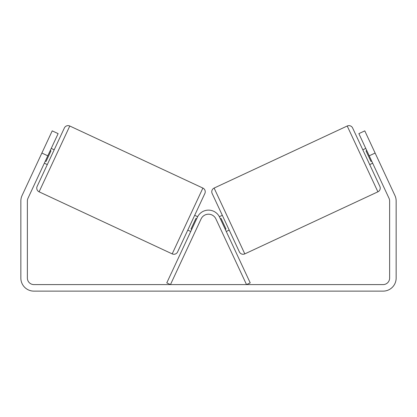<?xml version="1.0" encoding="UTF-8"?>
<svg xmlns="http://www.w3.org/2000/svg" width="417" height="417" viewBox="0 0 417 417"><rect width="100%" height="100%" fill="white"/><g stroke="black" fill="none" stroke-linecap="round" stroke-linejoin="round"><path stroke-width="0.63" d="M215.897 218.915L246.525 284.597L250.221 282.877L219.592 217.189A12.239 12.239 0 0 0 197.408 217.189L166.779 282.877L170.475 284.597L201.103 218.915A8.158 8.158 0 0 1 215.897 218.915M69.785 126.012A4.081 4.081 0 0 0 64.364 127.983L37.129 186.399A4.081 4.081 0 0 0 39.099 191.82L172.195 253.885A4.081 4.081 0 0 0 177.616 251.91L204.856 193.493A4.081 4.081 0 0 0 202.886 188.072L69.785 126.012L39.099 191.82M54.194 149.797L51.239 148.416M50.248 150.532L50.989 150.876L46.063 161.436L45.328 161.092M47.298 164.585L44.343 163.203M197.653 216.694L194.687 215.308M190.746 231.477L187.791 230.095M191.731 229.36L190.991 229.016L195.917 218.456L196.657 218.8M47.788 155.812L41.872 153.055L52.219 130.87L58.13 133.628L27.986 198.273A6.526 6.526 0 0 0 27.376 201.03L27.376 278.071A6.526 6.526 0 0 0 33.902 284.597L383.098 284.597A6.526 6.526 0 0 0 389.624 278.071L389.624 201.03A6.526 6.526 0 0 0 389.014 198.273L358.87 133.628L364.781 130.87L375.128 153.055L369.212 155.812M41.872 153.055L22.075 195.516A13.052 13.052 0 0 0 20.85 201.03L20.85 278.071A13.052 13.052 0 0 0 33.902 291.129L383.098 291.129A13.052 13.052 0 0 0 396.15 278.071L396.15 201.03A13.052 13.052 0 0 0 394.925 195.516L375.128 153.055M347.215 126.012A4.081 4.081 0 0 1 352.636 127.983L379.871 186.399A4.081 4.081 0 0 1 377.901 191.82L244.805 253.885A4.081 4.081 0 0 1 239.384 251.91L212.144 193.493A4.081 4.081 0 0 1 214.114 188.072L347.215 126.012L377.901 191.82M372.657 163.203L369.702 164.585L362.806 149.797L365.761 148.416M219.347 216.694L222.313 215.308M226.254 231.477L229.209 230.095M225.269 229.36L226.009 229.016L221.083 218.456L220.343 218.8M366.752 150.532L366.011 150.876L370.937 161.436L371.672 161.092M172.195 253.885L202.886 188.072M244.805 253.885L214.114 188.072"/></g></svg>
